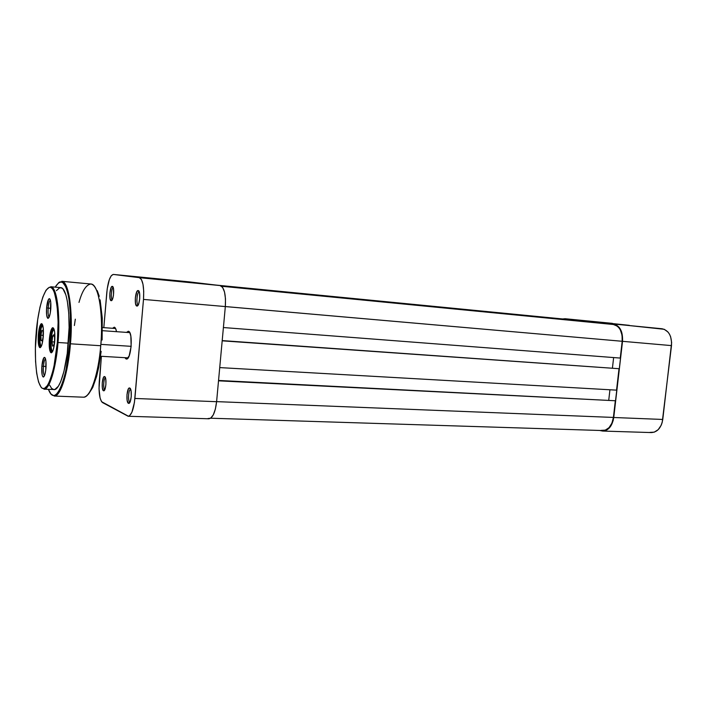 <?xml version="1.0" encoding="UTF-8"?>
<svg xmlns="http://www.w3.org/2000/svg" width="707" height="707" viewBox="0 0 707 707"><rect width="100%" height="100%" fill="white"/><g stroke="black" fill="none" stroke-linecap="round" stroke-linejoin="round"><path stroke-width="1.06" d="M609.248 323.223L629.38 325.344L609.248 323.223M612.333 323.355L565.079 318.724L562.648 318.963L565.14 318.733L613.446 324L615.523 324.54L619.182 327.368L621.7 332.149L622.531 341.322L613.181 420.568L610.892 425.941L607.419 429.617L603.292 431.049L599.58 430.457L602.7 431.058C608.577 430.563 612.262 426.047 613.747 417.501L662.768 419.454L671.641 342.533L670.616 336.709L669.485 334.181L668.009 332.051L664.244 329.294L565.14 318.733L612.262 323.355M649.927 432.375L654.24 432.171L658.217 429.653L661.222 425.19L662.194 422.424L671.5 345.608L622.531 341.322L613.747 417.501L662.768 419.454C661.275 427.735 657.51 432.11 651.474 432.578L602.735 431.058M662.106 328.764L613.446 324C619.933 325.68 622.964 331.459 622.531 341.322L671.5 345.608C671.906 336.037 668.778 330.425 662.106 328.764M565.079 318.724L612.395 323.364M601.25 430.36L605.325 430.148L609.072 427.629L611.926 423.157L613.402 417.43L216.607 401.629L613.402 417.43L615.329 400.754L613.402 417.43C611.97 425.711 608.4 430.086 602.7 430.554L210.642 418.217M218.516 380.826L615.329 400.754L218.516 380.826M218.551 380.446L615.329 400.754L218.551 380.446M609.938 389.778L608.754 400.109L609.938 389.778M616.548 390.149L219.727 367.596L616.548 390.149L619.023 368.709L616.548 390.149M222.184 340.827L619.023 368.709L222.184 340.827M222.21 340.597L619.023 368.709L222.21 340.597M612.43 368.055L613.641 357.565L612.43 368.055M620.251 358.069L223.403 327.544L620.251 358.069L622.187 341.278L620.251 358.069M189.211 281.872L113.314 274.431C110.195 275.279 108.012 281.351 106.784 292.618L103.823 327.65L107.19 288.969L109.346 279.53L111.308 275.642L113.35 274.431L139.306 277.665C142.814 279.362 144.21 286.609 143.494 299.415L622.187 341.278C622.602 331.724 619.668 326.13 613.384 324.504L221.583 286.255L613.384 324.504L617.273 326.121L618.943 327.765L620.331 329.877L622.063 335.206L622.187 341.278L225.33 306.555L225.489 298.787L224.526 292.044L222.617 287.404L220.063 285.557L189.211 281.872L113.35 274.431L139.306 277.665L141.444 279.539L143 284.32L143.724 291.311L143.494 299.415L134.427 402.442L131.909 412.199L129.655 415.663L128.48 416.246L101.561 401.673L100.067 397.953L99.024 388.682L101.393 356.301L99.272 381.391C98.591 392.765 99.652 399.817 102.471 402.548L128.153 416.264C131.405 415.504 133.65 409.565 134.887 398.456L143.494 299.415L225.33 306.573L216.598 401.7L225.33 306.573C225.984 294.271 224.234 287.263 220.063 285.557L189.131 281.863M221.406 286.114L600.11 323.143L221.406 286.114M565.087 319.202L215.768 285.045L564.946 319.184M154.002 278.638L174.063 280.75L154.002 278.638M115.285 328.481L114.242 327.191L115.612 328.569L114.375 327.217L112.59 328.287L114.242 327.191M129.39 332.59L128.312 331.247L129.823 332.723L128.462 331.283L126.518 332.387L128.312 331.247M126.076 358.97L124.856 357.689L126.845 358.988L129.151 355.904L131.149 346.421L130.848 336.17L129.849 332.767L128.462 331.283C133.261 331.883 131.281 359.748 126.491 359.05L127.384 357.83L126.076 358.97M113.261 287.687C111.361 287.793 110.478 299.132 112.333 299.574C110.478 299.132 111.361 287.793 113.261 287.687M112.342 286.379L113.147 287.342L112.342 286.379L111.193 287.413L109.859 293.184L109.974 298.327L111.123 300.687C108.692 300.519 109.956 285.655 112.342 286.379L112.342 286.379C114.746 286.397 113.597 301.102 111.22 300.696L112.634 298.858L113.474 295.279L113.5 288.703L112.342 286.379L113.147 287.342M112.254 299.733L111.123 300.687L112.254 299.733M139.27 291.973C136.955 291.637 135.912 304.699 138.236 304.858L136.849 306.043C134.021 305.813 135.399 289.764 138.192 290.577L139.217 291.814L138.192 290.577L136.858 291.682L135.337 297.903L135.505 303.462L136.849 306.043L138.607 304.09L139.739 298.725L139.562 293.105L138.192 290.577C140.993 290.63 139.747 306.493 136.972 306.051L138.236 304.858C135.912 304.699 136.955 291.637 139.27 291.973M105.458 377.821C103.62 378.024 102.957 389.053 104.76 389.637L103.469 390.768C101.207 389.99 102.241 375.93 104.512 376.557L105.219 377.229L104.309 376.575L103.558 377.335L102.25 382.814L102.365 388.055L103.469 390.768L104.945 389.336L105.909 384.573L105.794 379.279L104.671 376.61C106.916 377.229 105.988 391.139 103.726 390.821L104.76 389.637C102.957 389.053 103.62 378.024 105.458 377.821M130.662 389.31C128.48 389.097 127.667 401.355 129.814 402.097L128.435 403.317C125.811 402.38 126.906 387.286 129.558 387.975L130.45 388.832L129.328 387.993L128.462 388.779L126.977 394.665L127.136 400.339L128.435 403.317L129.31 403.149L130.15 401.832L131.246 396.707L131.087 390.98L129.761 388.037C132.359 388.788 131.387 403.715 128.762 403.397L129.814 402.097C127.667 401.355 128.48 389.097 130.662 389.31M116.522 331.68L115.648 328.631L114.375 327.217C115.312 327.544 116.028 329.029 116.522 331.68M207.92 418.553L210.651 418.208L213.275 414.903L215.37 409.106L216.598 401.7L134.887 398.456L216.598 401.7C215.299 412.375 212.727 418.067 208.892 418.783L128.179 416.264M139.306 277.665L220.063 285.557L139.306 277.665M126.491 359.05L128.188 357.786L127.437 357.795M101.817 344.433L131.149 346.333L101.817 344.433M36.11 333.757C36.967 319.096 42.411 287.342 50.4 287.245C58.292 290.109 59.096 326.475 57.338 342.418L58.001 342.497C59.856 326.652 58.981 288.111 50.71 286.742C56.737 286.406 60.537 313.369 58.001 342.497L68.349 343.16C70.894 314.173 66.9 287.325 60.669 287.634L50.71 286.742L51.691 287.696C52.945 284.037 61.005 311.177 57.347 342.418L53.962 366.535L51.001 377.768L47.678 385.288L44.311 388.55L42.181 388.258L41.192 387.392L38.576 382.08L36.658 373.19L35.571 361.507L35.394 348.012L37.665 319.811L39.954 307.262L42.818 297.108L46.026 290.215L49.322 287.272L50.4 287.245L52.442 288.668L54.28 292.035L57.02 304.178L58.115 321.932L57.338 342.418C56.445 358.758 49.967 391.811 42.181 388.258C34.776 381.957 34.625 348.206 36.11 333.757L36.11 333.739M55.173 287.139C61.076 277.86 65.627 281.457 68.826 297.947C70.859 314.951 71.168 330.204 69.746 343.708L65.857 370.866L62.41 383.45L59.856 389.557L57.223 393.578L54.625 395.399L53.361 395.478L50.984 394.011L48.429 389.389C57.09 412.225 69.304 365.546 69.746 343.708L70.453 315.207L69.242 300.669L67.819 292.919L65.981 287.077L62.64 282.296L60.166 281.854L58.893 282.455L55.173 287.139M83.382 397.193C90.213 398.147 98.388 374.922 100.73 345.732C99.749 362.611 92.997 396.919 83.382 397.193L54.192 396.044L55.835 394.948C57.488 393.746 59.574 390.211 62.101 384.352C65.618 373.853 68.172 360.305 69.754 343.717L70.417 343.796C72.529 325.989 71.38 282.853 61.756 281.306C68.756 280.953 73.289 311.107 70.417 343.796L100.73 345.732C103.637 313.51 98.494 283.719 90.85 283.993C101.366 285.628 102.913 328.181 100.73 345.732L70.417 343.796C68.084 373.402 60.44 396.989 54.192 396.044C62.994 395.734 69.41 360.915 70.417 343.796L69.754 343.717C70.965 326.342 70.682 311.248 68.915 298.442C67.51 291.169 65.742 286.017 63.603 282.986L61.756 281.306L90.85 283.993C86.139 284.744 82.189 290.877 78.99 302.41M74.385 325.512L75.313 319.166M50.33 339.28C49.897 346.571 50.444 350.831 51.965 352.059L52.088 352.077C50.48 351.114 49.897 346.845 50.33 339.28L51.09 339.333L50.33 339.28C51.001 332.626 52.106 329.038 53.635 328.525L53.502 328.534C52.026 329.294 50.966 332.882 50.33 339.28L49.366 339.166L50.33 339.28M54.739 341.357C53.971 348.754 52.76 352.572 51.098 352.793C49.481 351.476 48.907 346.934 49.366 339.166L49.702 349.983L50.506 352.28L51.549 352.758L53.211 349.938L54.492 343.796L54.669 332.104L53.555 328.145L52.504 327.774L51.947 328.304L50.374 332.449L49.366 339.166C50.047 332.334 51.169 328.508 52.742 327.686C54.536 328.384 55.208 332.935 54.739 341.357M39.265 334.782C38.85 341.746 39.336 345.811 40.723 346.96L40.838 346.978C39.371 346.068 38.85 342.002 39.265 334.782L39.99 334.826L39.265 334.782C39.901 328.393 40.918 324.946 42.332 324.451L42.217 324.451C40.856 325.176 39.866 328.622 39.265 334.782L38.346 334.667L39.265 334.782M43.268 336.673C42.544 343.761 41.413 347.429 39.892 347.667C38.417 346.43 37.904 342.1 38.346 334.667L38.62 345.007L39.353 347.181L40.308 347.623L41.846 344.901L43.03 339.015L43.224 327.836L42.217 324.08L41.253 323.726L40.741 324.248L39.283 328.234L38.346 334.667C38.991 328.101 40.034 324.425 41.483 323.647C43.118 324.31 43.71 328.658 43.268 336.673M48.182 308.102C47.873 312.971 48.191 315.976 49.145 317.116C48.191 315.976 47.873 312.971 48.182 308.102L50.833 308.314L48.182 308.102C48.615 303.612 49.349 300.943 50.374 300.095C49.349 300.943 48.615 303.612 48.182 308.102L46.6 307.916L48.182 308.102M50.771 309.127C50.153 315.092 49.19 318.168 47.882 318.371C46.671 317.381 46.238 313.899 46.6 307.916L46.644 315.022L47.873 318.371L49.163 317.081L50.303 312.874L50.718 301.933L49.861 298.946L48.615 299.211L46.6 307.916C47.148 302.402 48.049 299.308 49.296 298.646C50.639 299.176 51.134 302.667 50.771 309.127M43.445 366.323C43.136 371.387 43.481 374.524 44.47 375.735C43.481 374.524 43.136 371.387 43.445 366.323L46.061 366.465L43.445 366.323C43.852 362.09 44.532 359.571 45.495 358.758C44.532 359.571 43.852 362.09 43.445 366.323L41.881 366.12L43.445 366.323M45.955 368.276C45.381 373.923 44.47 376.84 43.224 377.017C41.96 375.974 41.51 372.342 41.881 366.12L42.111 374.692L42.72 376.557L43.516 377.008L44.78 374.913L45.761 370.176L45.92 360.985L45.08 357.777L43.852 357.76L41.881 366.12C42.385 360.888 43.233 357.972 44.408 357.353C45.805 357.919 46.317 361.56 45.955 368.276M66.891 369.231L66.211 369.195M55.234 292.548L54.784 293.432M102.117 340.023L102.268 318L100.12 299.865M99.263 296.313L97.239 290.604M88.534 394.108L92.732 387.48L96.567 376.522L98.741 367.251L101.163 351.317M49.207 384.06L48.88 383.141M49.676 385.209L51.576 388.337L53.714 389.601M53.944 389.628C59.512 390.467 66.281 369.434 68.349 343.16L58.001 342.497C55.941 368.895 49.331 390.043 43.949 389.204L54.846 389.513L58.354 386.252L60.687 381.665L63.922 371.529L67.262 353.394L69.1 327.588L68.747 313.095L67.324 301.041L65.875 294.899L63.082 289.101L62.03 288.138L59.821 287.696L56.374 290.657M58.001 342.497L57.347 342.418C56.109 368.232 46.909 389.751 45.213 388.267L43.949 389.204C51.531 388.912 57.108 357.733 58.001 342.497M52.203 332.697C52.839 330.531 53.502 329.506 54.2 329.63L53.113 330.399L52.203 332.697L51.028 340.191L51.213 347.773L51.823 350.159L52.795 351.061C50.674 351.741 50.277 338.936 52.203 332.697M54.766 338.839L54.094 334.508L52.707 336.019L51.991 341.817L52.645 346.138L54.032 344.68L54.766 338.839L54.032 344.68L52.645 346.138L51.991 341.817L54.377 341.967L51.991 341.817L52.707 336.019L54.351 336.125L52.707 336.019L54.094 334.508L54.766 338.839M39.99 334.773C40.582 328.967 41.519 325.865 42.8 325.485L41.2 327.871L39.99 334.773L39.999 342.232L40.485 344.777L41.439 346.015C40.078 345.219 39.592 341.472 39.99 334.773M43.083 331.026L41.899 330.496L40.891 335.198L41.068 340.438L42.243 341.021L43.26 336.302L43.083 331.026L43.26 336.302L42.243 341.021L41.068 340.438L42.349 340.527L41.068 340.438L40.891 335.198L43.233 335.357L40.891 335.198L41.899 330.496L43.083 331.026M215.741 285.045L565.017 319.193M105.334 377.476L104.512 376.557M130.592 389.142L129.558 387.975M115.462 328.499L102.497 327.553M129.584 332.608L102.471 330.682M113.323 274.431L189.167 281.863M129.911 402.318L128.762 403.397M104.645 389.99L103.726 390.821M138.174 305.009L136.972 306.051M139.208 291.814L138.192 290.577M112.166 299.883L111.22 300.696M127.737 357.857L100.562 356.248M51.965 352.059L51.098 352.793M40.723 346.96L39.892 347.667M48.986 317.452L47.882 318.371M44.311 376.08L43.224 377.017M64.434 376.778L65.141 376.813M70.559 318.804L71.23 318.857M67.854 359.943L68.526 359.978M45.372 358.396L44.408 357.353M50.259 299.733L49.296 298.646M42.217 324.451L41.483 323.647M53.502 328.534L52.742 327.686"/></g></svg>
